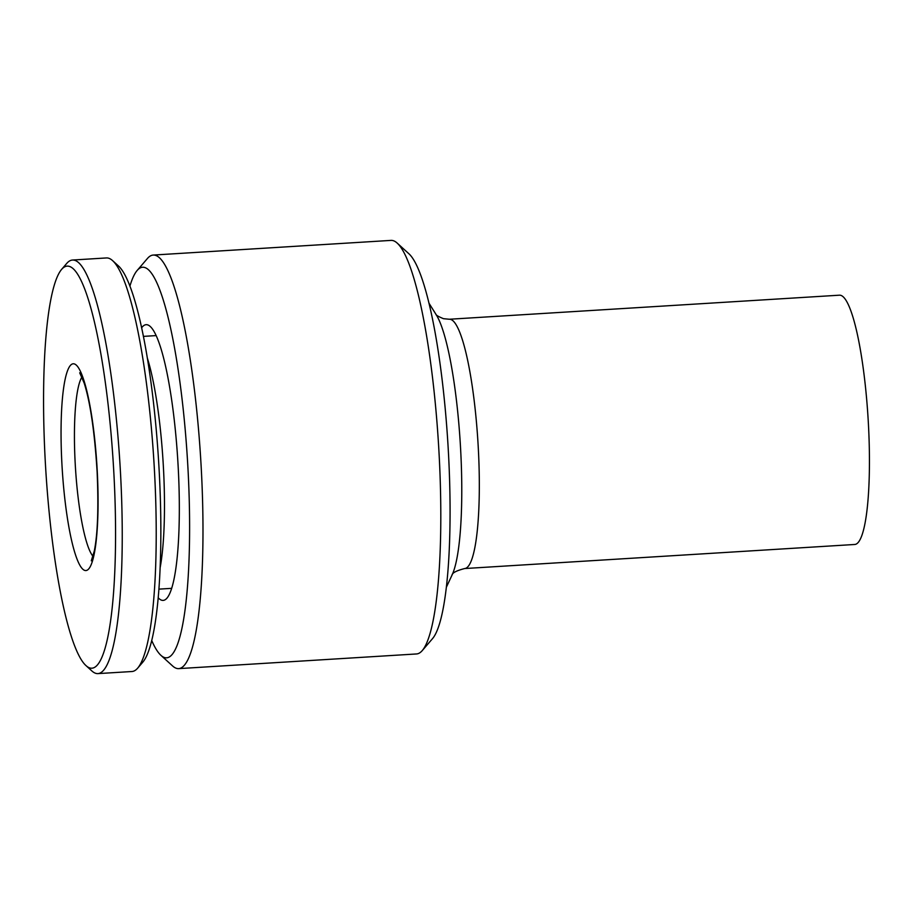 <?xml version="1.0" encoding="UTF-8"?>
<svg xmlns="http://www.w3.org/2000/svg" width="914" height="914" viewBox="0 0 914 914"><rect width="100%" height="100%" fill="white"/><g stroke="black" fill="none" stroke-linecap="round" stroke-linejoin="round"><path stroke-width="1.37" d="M435.921 314.302C435.932 315.147 438.446 316.61 443.496 318.689L449.322 319.249L839.44 295.188A124.887 21.011 86.5 0 1 840.594 295.302A124.887 21.011 86.5 0 1 868.3 421.96A124.887 21.011 86.5 0 1 854.819 544.47L464.7 568.542C456.589 570.61 452.361 572.792 452.007 575.089M129.902 286.185A195.665 32.915 86.5 0 1 137.169 270.453L147.462 258.456A207.181 34.858 86.5 0 1 153.209 255.063L391.021 240.393A207.181 34.858 86.5 0 1 392.951 240.588A207.181 34.858 86.5 0 1 397.144 243.055L408.844 253.704A195.665 32.915 86.5 0 1 447.963 444.455A195.665 32.915 86.5 0 1 432.585 638.566L422.279 650.562A207.181 34.858 86.5 0 1 416.533 653.956L178.721 668.625A207.181 34.858 86.5 0 1 176.79 668.431A207.181 34.858 86.5 0 1 172.597 665.963L160.91 655.315A195.665 32.915 86.5 0 1 151.77 640.611M137.169 270.453A195.665 32.915 86.5 0 1 144.412 267.425A195.665 32.915 86.5 0 1 188.113 471.236A195.665 32.915 86.5 0 1 164.863 657.657A195.665 32.915 86.5 0 1 160.91 655.315M141.601 327.852A138.117 23.238 86.5 0 1 147.428 324.813A138.117 23.238 86.5 0 1 150.227 326.469A138.117 23.238 86.5 0 1 177.842 461.113A138.117 23.238 86.5 0 1 166.976 598.133A138.117 23.238 86.5 0 1 161.858 600.269A138.117 23.238 86.5 0 1 158.248 597.813M397.144 243.055A207.181 34.858 86.5 0 1 438.571 445.027A207.181 34.858 86.5 0 1 422.279 650.562M153.209 255.063A207.181 34.858 86.5 0 1 155.14 255.257A207.181 34.858 86.5 0 1 201.091 465.375A207.181 34.858 86.5 0 1 178.721 668.625M61.569 269.436A201.423 33.887 86.5 0 1 69.041 266.317A201.423 33.887 86.5 0 1 114.022 476.125A201.423 33.887 86.5 0 1 90.086 668.031A201.423 33.887 86.5 0 1 86.007 665.621A201.423 33.887 86.5 0 1 45.734 469.259A201.423 33.887 86.5 0 1 61.569 269.436L66.722 263.438A207.181 34.858 86.5 0 1 72.469 260.044L106.447 257.942A207.181 34.858 86.5 0 1 108.366 258.136A207.181 34.858 86.5 0 1 112.571 260.616L118.42 265.928A201.423 33.887 86.5 0 1 158.682 462.29A201.423 33.887 86.5 0 1 142.847 662.113A201.423 33.887 86.5 0 1 140.23 664.432M147.257 357.774A126.612 21.296 86.5 0 1 160.19 567.423M112.571 260.616A207.181 34.858 86.5 0 1 153.986 462.587A207.181 34.858 86.5 0 1 137.706 668.111A207.181 34.858 86.5 0 1 131.947 671.516L97.981 673.607A207.181 34.858 86.5 0 1 96.05 673.412A207.181 34.858 86.5 0 1 91.857 670.945L86.007 665.621M72.469 260.044A207.181 34.858 86.5 0 1 74.4 260.227A207.181 34.858 86.5 0 1 120.351 470.356A207.181 34.858 86.5 0 1 97.981 673.607M449.322 319.249A124.887 21.011 86.5 0 1 450.488 319.363A124.887 21.011 86.5 0 1 478.182 446.021A124.887 21.011 86.5 0 1 464.7 568.542M428.894 303.06L436.149 314.633A136.392 22.941 86.5 0 1 460.302 443.69A136.392 22.941 86.5 0 1 452.19 574.735L446.42 587.108M84.979 570.473A103.59 17.423 86.5 0 1 61.844 462.575A103.59 17.423 86.5 0 1 74.148 363.875A103.59 17.423 86.5 0 1 97.284 471.773A103.59 17.423 86.5 0 1 84.979 570.473M93.022 556.34A92.074 15.492 86.5 0 1 75.428 467.431A92.074 15.492 86.5 0 1 81.952 377.025M171.706 588.342L158.956 589.13M156.123 335.598L143.372 336.386M142.847 662.113L137.706 668.111M91.297 560.808L94.291 551.028C97.718 533.947 98.666 507.51 97.113 471.738C94.61 431.854 90.292 402.286 84.157 383.023L79.701 372.809"/></g></svg>
